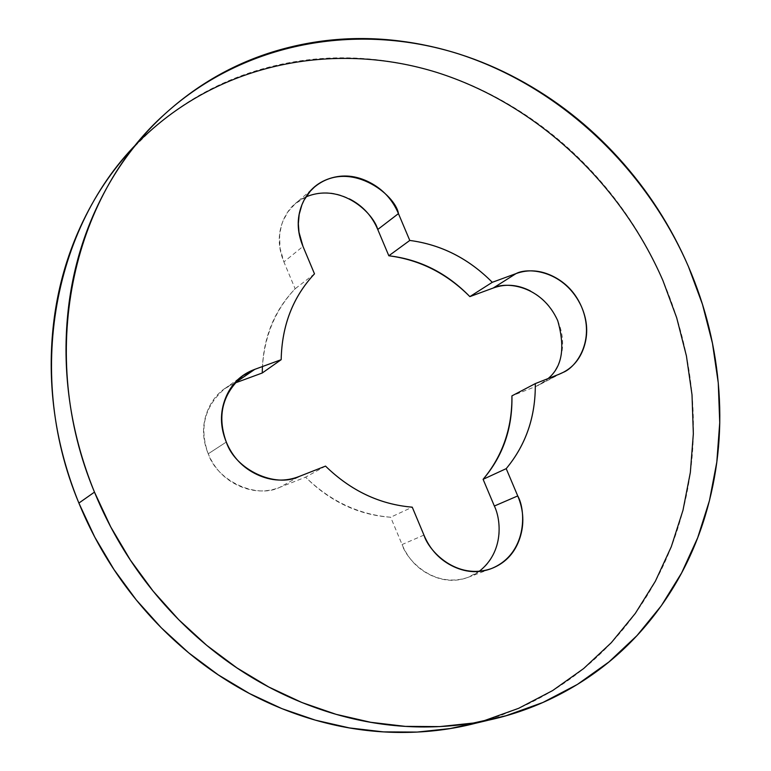 <?xml version="1.0" encoding="UTF-8"?>
<svg xmlns="http://www.w3.org/2000/svg" width="771" height="771" viewBox="0 0 771 771"><rect width="100%" height="100%" fill="white"/><g stroke="black" fill="none" stroke-linecap="round" stroke-linejoin="round"><path stroke-width="0.58" stroke-dasharray="3.85 2.89" d="M234.615 383.197L224.775 388.651C204.517 406.336 199.005 428.05 208.228 453.801L226.288 442.053L208.228 453.801C202.214 439.152 201.973 424.86 207.505 410.904C213.075 397.017 222.684 387.553 236.34 382.532M476.006 723.15L500.658 715.517L524.531 705.667C562.232 687.934 594.325 663.388 620.79 632.037C647.168 600.705 666.452 565.22 678.653 525.591C690.816 486 695.471 445.098 692.637 402.896C689.785 360.732 679.897 319.975 662.954 280.625C646.002 241.284 623.151 205.799 594.374 174.15C565.586 142.51 532.616 116.778 495.464 96.953C458.263 77.139 419.173 64.793 378.185 59.926C337.139 55.088 296.98 58.538 257.716 70.277C218.386 82.092 183.026 101.907 151.617 129.74L130.357 150.759M530.381 290.946C542.871 297.336 551.997 307.253 557.732 320.697M557.751 320.736C563.466 334.19 564.16 347.335 559.833 360.192C555.457 373.068 547.237 381.905 535.161 386.714L511.925 395.87M494.375 506.065C500.254 520.039 500.88 533.889 496.264 547.603C491.599 561.336 482.935 570.964 470.281 576.467C457.569 581.932 444.53 581.585 431.162 575.397C417.795 569.152 408.11 558.869 402.086 544.548L390.666 517.235C358.573 515.009 330.21 501.661 305.576 477.172L279.825 487.32C266.236 492.659 252.435 492.091 238.393 485.595C224.361 479.032 214.309 468.44 208.228 453.801C217.017 480.931 256.425 499.165 279.825 487.32L299.312 476.42M314.491 273.84L295.139 288.778C275.498 309.614 264.607 335.53 262.448 366.543C264.067 335.664 274.977 309.74 295.139 288.778L283.901 261.918C278.061 247.848 277.714 234.288 282.88 221.238C288.094 208.257 297.201 199.593 310.193 195.256M310.241 195.246C323.213 190.977 336.262 192.181 349.379 198.86M558.898 374.32L535.161 386.714L539.112 384.912L548.075 378.58M423.944 535.074L402.086 544.548C406.751 560.295 434.275 589.083 468.305 577.257L479.205 571.34M325.526 466.108L305.576 477.172C330.354 501.237 358.717 514.594 390.666 517.235L412.254 507.173M305.952 196.913L295.197 203.785L287.872 211.938L282.928 221.132L281.309 225.874L279.594 235.213L280.008 248.04L283.901 261.918L302.993 246.412M224.775 388.651L239.675 377.973M143.348 136.004L139.724 140.12M493.652 718.967L487.494 720.432M561.886 373.029L539.112 384.912M490.289 568.998L468.305 577.257M311.397 189.733L295.197 203.785"/><path stroke-width="1.16" d="M299.312 476.42C275.498 488.467 235.3 469.78 226.288 442.053C220.14 427.086 219.86 412.485 225.469 398.25C231.117 384.083 240.899 374.446 254.796 369.348L281.174 359.681C281.858 325.449 292.97 296.835 314.491 273.84L302.993 246.412C297.018 232.042 296.642 218.212 301.875 204.922C307.147 191.69 316.399 182.891 329.622 178.515C342.825 174.188 356.115 175.451 369.502 182.303C382.859 189.165 392.506 199.602 398.443 213.615L409.777 240.446C441.205 244.571 468.701 258.526 492.284 282.311L516.04 273.599C528.405 269.108 540.972 270.129 553.742 276.664C566.473 283.217 575.783 293.356 581.662 307.08C587.531 320.813 588.273 334.238 583.898 347.345C579.493 360.462 571.166 369.454 558.898 374.32L535.296 383.601C535.72 416.436 526.024 444.78 506.21 468.643L517.736 495.926C523.76 510.209 524.444 524.347 519.779 538.351C515.067 552.364 506.287 562.165 493.411 567.764C480.497 573.325 467.226 572.949 453.608 566.618C439.99 560.218 430.102 549.694 423.944 535.074L412.254 507.173C379.717 504.446 350.805 490.761 325.526 466.108L299.312 476.42C285.482 481.846 271.411 481.239 257.1 474.579C242.788 467.852 232.514 457.01 226.288 442.053C216.834 415.733 222.414 393.576 243.029 375.573L254.796 369.348L234.615 383.197M94.476 492.12C36.892 354.949 71.067 196.451 165.842 113.125C245.091 41.788 357.474 22.108 458.205 53.787C559.004 86.14 644.97 166.719 688.416 266.535L702.468 304.372L712.462 343.326L718.264 382.917L719.728 422.662L716.808 462.06L709.455 500.581L697.697 537.724L681.603 572.949L661.316 605.736L637.01 635.564L608.945 661.942L577.45 684.388L542.919 702.468L505.805 715.806L473.298 723.044L439.711 726.6L405.392 726.378L370.726 722.292L336.137 714.341L302.02 702.564L268.809 687.028L236.919 667.898L206.753 645.366L178.708 619.682L153.14 591.145L130.395 560.112L110.764 526.969L94.476 492.12L78.883 503.068L94.476 492.12C113.482 538.437 140.226 579.599 174.728 615.595C209.307 651.456 248.407 679.029 292.007 698.314C335.587 717.435 379.717 726.986 424.416 726.976C469.019 726.841 510.527 717.762 548.952 699.74C587.261 681.67 619.817 656.661 646.618 624.703C673.334 592.764 692.83 556.604 705.099 516.213C717.329 475.871 721.935 434.189 718.919 391.176C715.902 348.203 705.735 306.656 688.416 266.535C671.098 226.423 647.785 190.215 618.477 157.901C589.15 125.586 555.592 99.266 517.784 78.96C479.938 58.644 440.174 45.942 398.482 40.834C356.732 35.755 315.879 39.119 275.931 50.934C235.926 62.837 199.949 82.921 168.001 111.188C136.033 139.59 111.024 174.477 92.983 215.861C75.009 257.379 66.017 302.193 66.007 350.304C66.142 398.491 75.625 445.763 94.476 492.12M662.954 280.625C620.443 182.737 535.98 103.854 436.887 72.445C337.862 41.682 227.387 61.439 149.497 131.639C56.341 213.673 22.677 368.962 78.883 503.068L94.785 537.136L113.983 569.538L136.226 599.867L161.245 627.739L188.693 652.835L218.232 674.837L249.476 693.524L282.032 708.684L315.474 720.181L349.417 727.92L383.428 731.881L417.13 732.074L450.139 728.556L482.087 721.434L518.594 708.347L552.595 690.594L583.628 668.573L611.297 642.696L635.294 613.427L655.36 581.257L671.3 546.697L682.99 510.248L690.344 472.44L693.341 433.794L692.011 394.791L686.421 355.942L676.678 317.729L662.954 280.625M130.357 150.759C108.846 174.342 91.344 201.607 77.852 232.563C60.157 273.291 51.272 317.209 51.194 364.307C51.252 411.492 60.485 457.743 78.883 503.068C97.435 548.354 123.591 588.581 157.342 623.749C191.189 658.791 229.469 685.718 272.202 704.54C314.925 723.198 358.226 732.498 402.115 732.45C427.77 732.411 452.404 729.308 476.006 723.15M349.379 198.86C362.495 205.549 371.95 215.764 377.751 229.488L388.835 255.779C419.858 259.384 446.862 273.001 469.857 296.623L493.247 288.017C505.429 283.574 517.794 284.547 530.332 290.927L530.381 290.946M548.075 378.58C562.165 366.967 565.384 347.673 557.732 320.697L557.751 320.736M511.925 395.87L535.296 383.601C535.691 416.417 525.995 444.771 506.21 468.643L483.099 479.311C502.615 455.863 512.223 428.05 511.925 395.87C512.609 428.233 503 456.046 483.099 479.311L494.375 506.065M236.34 382.532L262.246 373L262.429 366.553L262.246 373L281.174 359.681C281.897 325.468 292.999 296.854 314.491 273.84M388.835 255.779L409.777 240.446C441.185 244.609 468.691 258.564 492.284 282.311L469.857 296.623C446.717 273.387 419.713 259.769 388.835 255.779M557.732 320.697C541.676 284.991 505.554 281.338 493.247 288.017L516.04 273.599C528.53 266.833 565.249 270.66 581.662 307.08C595.463 340.146 576.631 367.266 562.917 372.489L558.898 374.32M479.205 571.34C504.35 551.708 500.957 519.413 494.365 506.027L517.736 495.926C526.275 510.595 527.142 553.954 491.406 568.574C456.817 580.592 428.724 551.159 423.944 535.074M412.254 507.173C379.727 504.417 350.815 490.732 325.526 466.108M302.993 246.412L299.003 232.254L298.358 223.725L299.177 214.454L301.914 204.816L304.121 200.055L310.356 191.112L314.366 187.16C348.974 158.306 395.562 194.417 398.443 213.615L377.751 229.488C373.617 213.442 341.611 182.023 305.952 196.913M239.675 377.973L243.029 375.573M139.724 140.12L127.379 154.142M487.494 720.432L470.137 724.547M562.917 372.489L561.886 373.029M491.406 568.574L490.289 568.998M314.366 187.16L311.397 189.733"/></g></svg>
